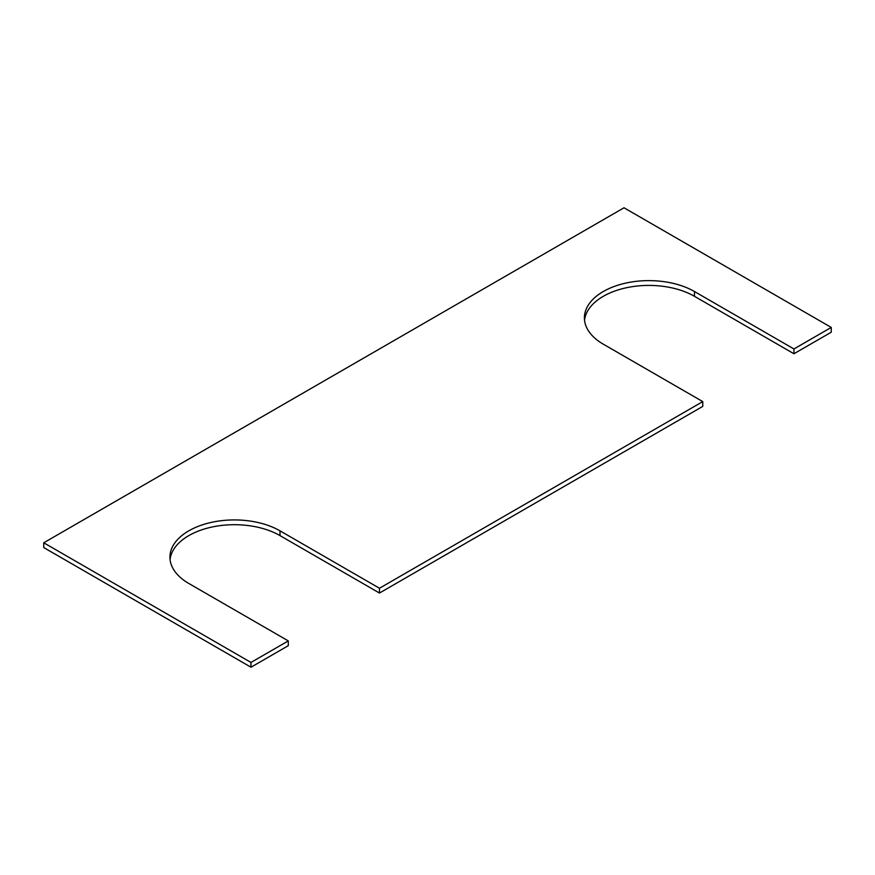 <?xml version="1.0" encoding="UTF-8"?>
<svg xmlns="http://www.w3.org/2000/svg" width="875" height="875" viewBox="0 0 875 875"><rect width="100%" height="100%" fill="white"/><g stroke="black" fill="none" stroke-linecap="round" stroke-linejoin="round"><path stroke-width="1.31" d="M288.291 640.905L188.814 583.472A64.477 37.22 180 0 1 169.936 557.145A64.477 37.22 180 0 1 209.737 522.758A64.477 37.22 180 0 1 280 530.83L379.477 588.252L702.767 401.603L603.291 344.17A64.477 37.22 0 0 1 584.402 317.855A64.477 37.22 0 0 1 624.203 283.456A64.477 37.22 0 0 1 694.477 291.528L793.942 348.961L831.25 327.425L624.017 207.78L43.75 542.784L43.75 547.575L250.983 667.22L288.291 645.684L288.291 640.905L250.983 662.441L250.983 667.22M43.75 542.784L250.983 662.441M170.067 559.541A64.477 37.22 180 0 1 211.663 527.1A64.477 37.22 180 0 1 280 535.609L379.477 593.042L702.767 406.394L702.767 401.603M379.477 588.252L379.477 593.042M694.477 291.528L694.477 296.319A64.477 37.22 0 0 0 626.139 287.809A64.477 37.22 0 0 0 584.533 320.25M694.477 296.319L793.942 353.752L831.25 332.216L831.25 327.425M793.942 348.961L793.942 353.752M280 530.83L280 535.609"/></g></svg>

